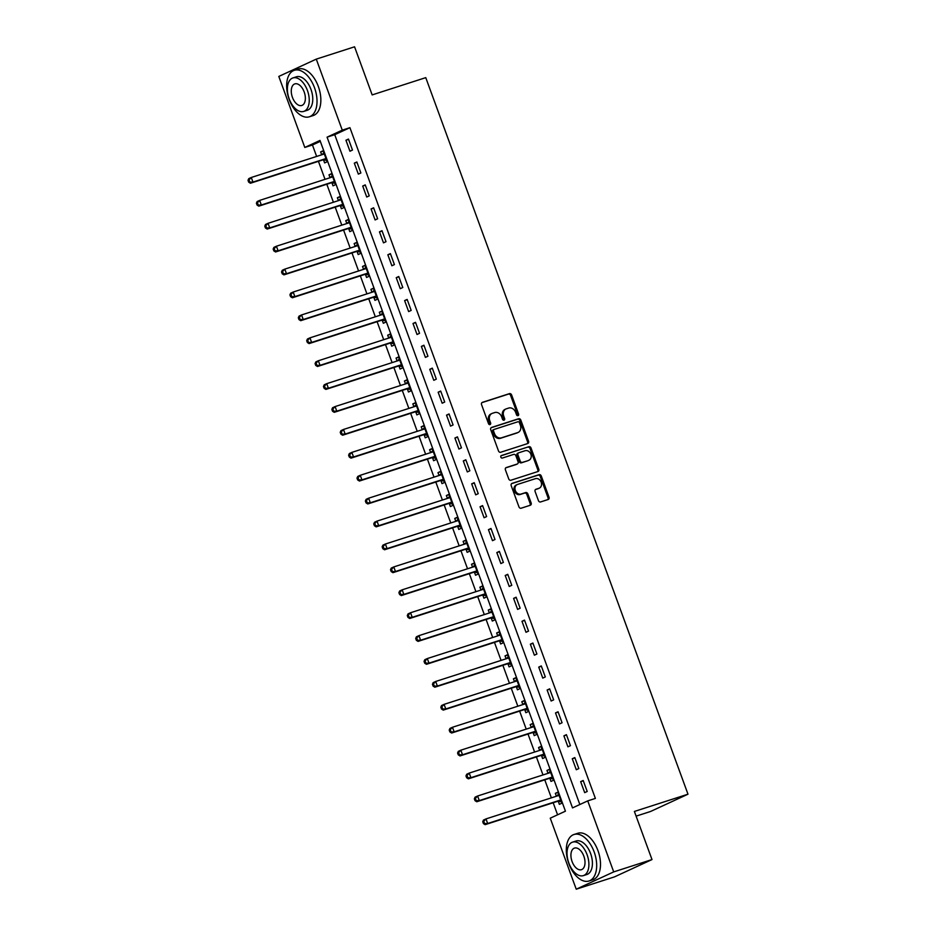 <?xml version="1.0" encoding="UTF-8"?>
<svg xmlns="http://www.w3.org/2000/svg" width="936" height="936" viewBox="0 0 936 936"><rect width="100%" height="100%" fill="white"/><g stroke="black" fill="none" stroke-linecap="round" stroke-linejoin="round"><path stroke-width="1.4" d="M518.017 415.654A1.345 1.1 65.2 0 0 518.602 414.063L511.606 394.945A1.919 1.579 65.2 0 0 509.453 393.635L482.391 402.351A1.919 1.579 65.2 0 0 481.549 404.633L488.545 423.739A1.345 1.1 65.2 0 0 490.639 423.072L489.739 420.592A6.143 5.043 65.2 0 1 491.973 413.466A6.143 5.043 65.2 0 1 492.441 413.291L494.699 412.565A6.143 5.043 65.2 0 1 501.614 416.766L502.515 419.246A1.345 1.1 65.2 0 0 504.621 418.567L503.72 416.087A6.143 5.043 65.2 0 1 505.955 408.962A6.143 5.043 65.2 0 1 506.423 408.786L508.681 408.061A6.143 5.043 65.2 0 1 515.596 412.261L516.496 414.742A1.345 1.1 65.2 0 0 518.017 415.654M517.526 415.689A1.345 1.1 65.2 0 0 517.596 414.531L510.6 395.413A1.919 1.579 65.2 0 0 508.435 394.103L481.888 402.655M489.575 424.687A1.345 1.1 65.2 0 0 489.633 423.54L488.732 421.06L489.739 420.592M503.556 420.194A1.345 1.1 65.2 0 0 503.615 419.035L502.702 416.555L503.72 416.087M538.434 500.62A1.919 1.579 65.2 0 0 540.598 501.942L548.192 499.496A1.919 1.579 65.2 0 0 549.034 497.215L541.265 475.991A1.919 1.579 65.2 0 0 539.101 474.669L512.05 483.385A1.919 1.579 65.2 0 0 511.196 485.667L518.965 506.891A1.919 1.579 65.2 0 0 521.13 508.213L530.303 505.253A1.919 1.579 65.2 0 0 531.145 502.971L527.822 493.892A1.919 1.579 65.2 0 0 525.658 492.57L521.118 494.044A5.136 4.212 65.2 0 1 515.42 490.756A5.136 4.212 65.2 0 1 517.198 484.567A5.136 4.212 65.2 0 1 517.596 484.415L535.404 478.682A5.136 4.212 65.2 0 1 541.09 481.958A5.136 4.212 65.2 0 1 539.311 488.147A5.136 4.212 65.2 0 1 538.925 488.3L535.954 489.259A1.919 1.579 65.2 0 0 535.111 491.54L538.434 500.62M316.274 59.132L354.568 46.8L372.165 94.91L425.763 77.641L687.983 794.196L634.386 811.453L651.994 859.564L613.712 871.896L576.237 889.2L550.251 818.181L565.438 811.173L319.983 140.435L304.797 147.455L278.811 76.436L316.274 59.132L342.272 130.151L327.073 137.159L572.528 807.897L587.726 800.888L613.712 871.896M587.726 800.888L595.378 798.42L349.924 127.682L342.272 130.151M527.717 443.547A1.919 1.579 65.2 0 0 528.559 441.265L520.79 420.042A1.919 1.579 65.2 0 0 518.626 418.731L491.575 427.448A1.919 1.579 65.2 0 0 490.733 429.729L498.502 450.953A1.919 1.579 65.2 0 0 500.655 452.263L527.717 443.547M531.028 448.016L538.797 469.24A1.919 1.579 65.2 0 1 537.954 471.522L510.892 480.238A1.919 1.579 65.2 0 1 508.739 478.928L505.405 469.837A1.919 1.579 65.2 0 1 506.259 467.555L517.222 464.022A1.919 1.579 65.2 0 0 518.076 461.74L515.865 455.715A1.919 1.579 65.2 0 0 513.7 454.393L502.281 458.078A1.345 1.1 65.2 0 1 501.357 455.563L528.863 446.694A1.919 1.579 65.2 0 1 531.028 448.016L530.01 448.484L537.779 469.708L538.797 469.24M349.924 127.682L334.737 134.69L579.852 804.515M345.934 140.236L349.959 151.234L352.486 150.064L348.461 139.066L345.934 140.236L348.578 139.382M354.311 163.145L358.336 174.131L360.875 172.973L356.85 161.975L354.311 163.145L356.967 162.291M362.7 186.053L366.725 197.04L369.252 195.87L365.227 184.883L362.7 186.053L365.344 185.199M371.077 208.962L375.102 219.948L377.641 218.778L373.616 207.792L371.077 208.962L373.733 208.108M379.466 231.859L383.491 242.857L386.018 241.687L381.993 230.701L379.466 231.859L382.11 231.016M387.843 254.767L391.868 265.765L394.407 264.596L390.382 253.597L387.843 254.767L390.499 253.913M396.232 277.676L400.257 288.674L402.784 287.504L398.759 276.506L396.232 277.676L398.876 276.822M404.609 300.585L408.634 311.583L411.173 310.413L407.148 299.415L404.609 300.585L407.265 299.731M412.998 323.493L417.023 334.491L419.55 333.321L415.525 322.323L412.998 323.493L415.642 322.639M421.375 346.402L425.4 357.4L427.939 356.23L423.914 345.232L421.375 346.402L424.031 345.548M429.764 369.31L433.789 380.308L436.316 379.138L432.292 368.14L429.764 369.31L432.409 368.456M438.142 392.219L442.166 403.217L444.705 402.047L440.68 391.049L438.142 392.219L440.797 391.365M446.53 415.128L450.555 426.126L453.082 424.956L449.058 413.958L446.53 415.128L449.175 414.274M454.908 438.036L458.932 449.034L461.471 447.864L457.447 436.866L454.908 438.036L457.564 437.182M463.297 460.945L467.321 471.931L469.849 470.773L465.824 459.775L463.297 460.945L465.941 460.091M471.674 483.853L475.699 494.84L478.237 493.67L474.213 482.683L471.674 483.853L474.33 482.999M480.063 506.75L484.087 517.748L486.615 516.578L482.59 505.592L480.063 506.75L482.707 505.908M488.44 529.659L492.465 540.657L495.004 539.487L490.979 528.489L488.44 529.659L491.096 528.817M496.829 552.568L500.854 563.566L503.381 562.396L499.356 551.398L496.829 552.568L499.473 551.713M505.206 575.476L509.231 586.474L511.77 585.304L507.745 574.306L505.206 575.476L507.862 574.622M513.595 598.385L517.62 609.383L520.147 608.213L516.122 597.215L513.595 598.385L516.239 597.531M521.972 621.293L525.997 632.291L528.536 631.121L524.511 620.123L521.972 621.293L524.628 620.439M530.361 644.202L534.386 655.2L536.913 654.03L532.888 643.032L530.361 644.202L533.005 643.348M538.738 667.111L542.763 678.109L545.302 676.939L541.277 665.941L538.738 667.111L541.394 666.256M547.127 690.019L551.152 701.017L553.679 699.847L549.654 688.849L547.127 690.019L549.771 689.165M555.504 712.928L559.529 723.926L562.068 722.756L558.043 711.758L555.504 712.928L558.16 712.074M563.893 735.836L567.918 746.834L570.445 745.664L566.42 734.666L563.893 735.836L566.537 734.982M572.27 758.745L576.295 769.731L578.834 768.561L574.809 757.575L572.27 758.745L574.926 757.891M580.659 781.654L584.684 792.64L587.211 791.47L583.186 780.484L580.659 781.654L583.303 780.799M320.323 141.348L312.448 144.986L316.637 156.441M318.439 161.331L325.026 179.349M326.816 184.24L333.403 202.246M335.205 207.149L341.792 225.155M343.582 230.057L350.169 248.063M351.971 252.966L358.558 270.972M360.348 275.874L366.935 293.881M368.737 298.783L375.324 316.789M377.114 321.691L383.701 339.698M385.503 344.6L392.09 362.606M393.88 367.497L400.468 385.515M402.269 390.406L408.856 408.424M410.647 413.314L417.234 431.332M419.035 436.223L425.623 454.241M427.413 459.131L434 477.138M435.802 482.04L442.389 500.046M444.179 504.949L450.766 522.955M452.568 527.857L459.155 545.863M460.945 550.766L467.532 568.772M469.334 573.674L475.921 591.681M477.711 596.583L484.298 614.589M486.1 619.492L492.687 637.498M494.477 642.4L501.064 660.407M502.866 665.297L509.453 683.315M511.243 688.206L517.83 706.224M519.632 711.114L526.219 729.132M528.009 734.023L534.596 752.041M536.398 756.932L542.985 774.938M544.775 779.84L551.362 797.846M553.164 802.749L557.575 814.8M323.552 159.939L324.64 162.922L327.167 161.752L323.142 150.754L320.615 151.924L321.668 154.814M331.929 182.848L333.017 185.831L335.556 184.661L331.531 173.663L328.992 174.833L330.057 177.723M340.318 205.756L341.406 208.74L343.933 207.57L339.908 196.572L337.381 197.742L338.434 200.632M348.695 228.665L349.783 231.648L352.322 230.478L348.297 219.48L345.758 220.65L346.823 223.54M357.084 251.573L358.172 254.545L360.699 253.387L356.675 242.389L354.147 243.559L355.2 246.449M365.461 274.482L366.549 277.454L369.088 276.284L365.063 265.297L362.524 266.467L363.589 269.357M373.85 297.391L374.938 300.362L377.465 299.192L373.441 288.206L370.913 289.376L371.966 292.266M382.227 320.287L383.315 323.271L385.854 322.101L381.829 311.115L379.291 312.273L380.355 315.175M390.616 343.196L391.704 346.18L394.231 345.01L390.207 334.012L387.68 335.182L388.732 338.071M398.993 366.105L400.081 369.088L402.62 367.918L398.596 356.92L396.057 358.09L397.121 360.98M407.382 389.013L408.47 391.997L410.998 390.827L406.973 379.829L404.446 380.999L405.499 383.889M415.76 411.922L416.848 414.905L419.386 413.735L415.362 402.737L412.823 403.907L413.887 406.797M424.148 434.83L425.236 437.814L427.764 436.644L423.739 425.646L421.212 426.816L422.265 429.706M432.526 457.739L433.614 460.723L436.153 459.553L432.128 448.555L429.589 449.725L430.654 452.615M440.914 480.648L442.003 483.631L444.53 482.461L440.505 471.463L437.978 472.633L439.031 475.523M449.292 503.556L450.38 506.54L452.919 505.37L448.894 494.372L446.355 495.542L447.42 498.432M457.681 526.465L458.769 529.448L461.296 528.278L457.271 517.28L454.744 518.45L455.797 521.34M466.058 549.374L467.146 552.345L469.685 551.187L465.66 540.189L463.121 541.359L464.186 544.249M474.447 572.282L475.535 575.254L478.062 574.084L474.037 563.098L471.51 564.268L472.563 567.157M482.824 595.191L483.912 598.162L486.451 596.992L482.426 586.006L479.887 587.176L480.952 590.066M491.213 618.088L492.301 621.071L494.828 619.901L490.803 608.915L488.276 610.073L489.329 612.975M499.59 640.996L500.678 643.98L503.217 642.81L499.192 631.812L496.653 632.982L497.718 635.872M507.979 663.905L509.067 666.888L511.594 665.718L507.569 654.72L505.042 655.89L506.095 658.78M516.356 686.813L517.444 689.797L519.983 688.627L515.958 677.629L513.419 678.799L514.484 681.689M524.745 709.722L525.833 712.705L528.36 711.535L524.335 700.537L521.808 701.707L522.861 704.597M533.122 732.631L534.21 735.614L536.749 734.444L532.724 723.446L530.185 724.616L531.25 727.506M541.511 755.539L542.599 758.523L545.126 757.353L541.102 746.355L538.574 747.525L539.627 750.415M549.888 778.448L550.976 781.431L553.515 780.261L549.49 769.263L546.952 770.433L548.016 773.323M558.277 801.356L559.365 804.34L561.892 803.17L557.868 792.172L555.34 793.342L556.394 796.232M636.106 816.133L650.508 811.5L687.983 794.196M651.994 859.564L614.519 876.868L576.237 889.2M312.448 144.986L304.797 147.455M334.737 134.69L327.073 137.159M320.615 151.924L323.259 151.07M328.992 174.833L331.648 173.979M337.381 197.742L340.025 196.888M345.758 220.65L348.414 219.796M354.147 243.559L356.791 242.705M362.524 266.467L365.18 265.613M370.913 289.376L373.558 288.522M379.291 312.273L381.946 311.431M387.68 335.182L390.324 334.327M396.057 358.09L398.713 357.236M404.446 380.999L407.09 380.145M412.823 403.907L415.479 403.053M421.212 426.816L423.856 425.962M429.589 449.725L432.245 448.87M437.978 472.633L440.622 471.779M446.355 495.542L449.011 494.688M454.744 518.45L457.388 517.596M463.121 541.359L465.777 540.505M471.51 564.268L474.154 563.413M479.887 587.176L482.543 586.322M488.276 610.073L490.92 609.231M496.653 632.982L499.309 632.128M505.042 655.89L507.686 655.036M513.419 678.799L516.075 677.945M521.808 701.707L524.452 700.853M530.185 724.616L532.841 723.762M538.574 747.525L541.219 746.671M546.952 770.433L549.607 769.579M555.34 793.342L557.985 792.488M505.405 409.254A6.143 5.043 65.2 0 0 504.937 409.43A6.143 5.043 65.2 0 0 502.702 416.555M491.435 413.759A6.143 5.043 65.2 0 0 490.967 413.934A6.143 5.043 65.2 0 0 488.732 421.06M527.214 443.711A1.919 1.579 65.2 0 0 527.553 441.733L519.784 420.51A1.919 1.579 65.2 0 0 517.62 419.199L491.072 427.752M519.41 422.698A1.345 1.1 65.2 0 0 517.9 421.773L494.149 429.425A1.345 1.1 65.2 0 0 493.553 431.028L494.512 433.637A6.143 5.043 65.2 0 0 501.427 437.837L517.666 432.607A6.143 5.043 65.2 0 0 518.135 432.432A6.143 5.043 65.2 0 0 520.369 425.307L519.41 422.698M493.951 429.519L493.132 429.893A1.345 1.1 65.2 0 0 492.547 431.496L493.553 431.028M518.135 432.432L517.117 432.9A6.143 5.043 65.2 0 1 516.649 433.075L500.421 438.305A6.143 5.043 65.2 0 1 493.494 434.105L492.547 431.496M537.451 471.685A1.919 1.579 65.2 0 0 537.779 469.708M505.744 467.86L516.216 464.49A1.919 1.579 65.2 0 0 516.496 464.361M500.947 455.832L528.863 446.694M528.618 460.348A5.136 4.212 65.2 0 0 529.004 460.196A5.136 4.212 65.2 0 0 530.782 454.007A5.136 4.212 65.2 0 0 525.096 450.731L518.813 452.755A1.919 1.579 65.2 0 0 517.971 455.036L520.182 461.062A1.919 1.579 65.2 0 0 522.335 462.372L527.6 460.816A5.136 4.212 65.2 0 0 527.986 460.664L529.004 460.196M518.532 452.884L517.807 453.223A1.919 1.579 65.2 0 0 516.953 455.504L517.971 455.036M527.6 460.816L521.329 462.84A1.919 1.579 65.2 0 1 519.164 461.53L516.953 455.504M530.01 448.484A1.919 1.579 65.2 0 0 527.857 447.162M539.311 488.147L538.305 488.615A5.136 4.212 65.2 0 1 537.907 488.767L535.45 489.563M516.578 484.883A5.136 4.212 65.2 0 0 516.192 485.035A5.136 4.212 65.2 0 0 514.414 491.224A5.136 4.212 65.2 0 0 520.1 494.512L521.118 494.044M529.799 505.417A1.919 1.579 65.2 0 0 530.127 503.439L526.804 494.36A1.919 1.579 65.2 0 0 524.651 493.038L520.1 494.512M547.677 499.66A1.919 1.579 65.2 0 0 548.016 497.683L540.247 476.447A1.919 1.579 65.2 0 0 538.095 475.137L511.536 483.69M324.242 153.738L324.078 153.89A1.954 1.603 -114.8 0 1 323.552 154.206L251.269 177.489L252.954 182.075L250.415 183.245L322.698 159.962A1.954 1.603 -114.8 0 1 323.318 159.904L326.664 160.36M323.891 152.779L321.855 154.756M249.701 181.689L249.023 179.864L248.017 180.332L248.684 182.157L252.954 182.075L325.237 158.792A1.954 1.603 -114.8 0 1 325.857 158.734L326.079 158.769M248.017 180.332L248.742 178.659L251.269 177.489L249.023 179.864M250.415 183.245L248.684 182.157M332.619 176.647L332.455 176.799A1.954 1.603 -114.8 0 1 331.941 177.115L259.658 200.398L261.331 204.984L258.804 206.154L331.087 182.871A1.954 1.603 -114.8 0 1 331.707 182.812L335.041 183.269M332.268 175.687L330.244 177.664M258.079 204.598L257.412 202.761L256.394 203.229L257.072 205.066L261.331 204.984L333.614 181.701A1.954 1.603 -114.8 0 1 334.234 181.642L334.468 181.678M256.394 203.229L257.131 201.568L259.658 200.398L257.412 202.761M258.804 206.154L257.072 205.066M341.008 199.555L340.844 199.707A1.954 1.603 -114.8 0 1 340.318 200.023L268.035 223.306L269.72 227.893L267.181 229.063L339.464 205.78A1.954 1.603 -114.8 0 1 340.084 205.721L343.43 206.177M340.657 198.596L338.621 200.573M266.467 227.506L265.789 225.67L264.783 226.138L265.45 227.974L269.72 227.893L342.003 204.61A1.954 1.603 -114.8 0 1 342.623 204.551L342.845 204.586M264.783 226.138L265.508 224.476L268.035 223.306L265.789 225.67M267.181 229.063L265.45 227.974M349.385 222.464L349.222 222.616A1.954 1.603 -114.8 0 1 348.707 222.932L276.424 246.215L278.097 250.801L275.57 251.971L347.853 228.688A1.954 1.603 -114.8 0 1 348.473 228.63L351.807 229.086M349.034 221.504L347.01 223.482M274.845 250.415L274.178 248.578L273.16 249.046L273.839 250.883L278.097 250.801L350.38 227.518A1.954 1.603 -114.8 0 1 351 227.46L351.234 227.495M273.16 249.046L273.897 247.385L276.424 246.215L274.178 248.578M275.57 251.971L273.839 250.883M357.774 245.372L357.61 245.524A1.954 1.603 -114.8 0 1 357.084 245.84L284.801 269.123L286.486 273.71L283.947 274.868L356.23 251.585A1.954 1.603 -114.8 0 1 356.85 251.538L360.196 251.995M357.423 244.413L355.387 246.39M283.234 273.324L282.555 271.487L281.549 271.955L282.216 273.792L286.486 273.71L358.769 250.427A1.954 1.603 -114.8 0 1 359.389 250.368L359.611 250.403M281.549 271.955L282.274 270.293L284.801 269.123L282.555 271.487M283.947 274.868L282.216 273.792M314.496 87.703A24.43 13.876 -107.9 0 0 294.349 70.294A24.43 13.876 -107.9 0 0 289.177 99.391A24.43 13.876 -107.9 0 0 309.325 116.801A24.43 13.876 -107.9 0 0 314.496 87.703M309.325 116.801L313.15 115.573A24.43 13.876 -107.9 0 0 318.322 86.463A24.43 13.876 -107.9 0 0 298.174 69.053L294.349 70.294M292.921 77.934L296.443 76.799A17.597 9.992 72.1 0 1 310.951 89.341A17.597 9.992 72.1 0 1 307.23 110.296L303.709 111.419A17.597 9.992 -107.9 0 0 307.429 90.476A17.597 9.992 -107.9 0 0 292.921 77.934A17.597 9.992 -107.9 0 0 289.201 98.888A17.597 9.992 -107.9 0 0 303.709 111.419M292.441 97.391A11.337 6.435 -107.9 0 0 301.79 105.475A11.337 6.435 -107.9 0 0 304.188 91.974A11.337 6.435 -107.9 0 0 294.84 83.889A11.337 6.435 -107.9 0 0 292.441 97.391M594.149 851.9A24.43 13.876 -107.9 0 0 574.002 834.491A24.43 13.876 -107.9 0 0 568.831 863.589A24.43 13.876 -107.9 0 0 588.978 880.998A24.43 13.876 -107.9 0 0 594.149 851.9M588.978 880.998L592.816 879.77A24.43 13.876 -107.9 0 0 597.975 850.672A24.43 13.876 -107.9 0 0 577.828 833.262L574.002 834.491M572.575 842.131L576.096 841.008A17.597 9.992 72.1 0 1 590.604 853.538A17.597 9.992 72.1 0 1 586.884 874.493L583.362 875.628A17.597 9.992 -107.9 0 0 587.083 854.673A17.597 9.992 -107.9 0 0 572.575 842.131A17.597 9.992 -107.9 0 0 568.854 863.086A17.597 9.992 -107.9 0 0 583.362 875.628M572.095 861.588A11.337 6.435 -107.9 0 0 581.443 869.673A11.337 6.435 -107.9 0 0 583.842 856.171A11.337 6.435 -107.9 0 0 574.493 848.086A11.337 6.435 -107.9 0 0 572.095 861.588M366.151 268.269L365.988 268.433A1.954 1.603 -114.8 0 1 365.473 268.749L293.19 292.032L294.863 296.607L292.336 297.777L364.619 274.494A1.954 1.603 -114.8 0 1 365.239 274.447L368.573 274.903M365.8 267.322L363.776 269.299M291.611 296.232L290.944 294.395L289.926 294.863L290.605 296.7L294.863 296.607L367.146 273.324A1.954 1.603 -114.8 0 1 367.766 273.277L368 273.312M289.926 294.863L290.663 293.202L293.19 292.032L290.944 294.395M292.336 297.777L290.605 296.7M374.54 291.178L374.377 291.342A1.954 1.603 -114.8 0 1 373.85 291.658L301.567 314.941L303.252 319.515L300.713 320.685L372.996 297.402A1.954 1.603 -114.8 0 1 373.616 297.356L376.962 297.812M374.189 290.219L372.154 292.196M300 319.141L299.321 317.304L298.315 317.772L298.982 319.609L303.252 319.515L375.535 296.232A1.954 1.603 -114.8 0 1 376.155 296.185L376.377 296.221M298.315 317.772L299.04 316.111L301.567 314.941L299.321 317.304M300.713 320.685L298.982 319.609M382.918 314.086L382.754 314.25A1.954 1.603 -114.8 0 1 382.239 314.566L309.956 337.849L311.63 342.424L309.102 343.594L381.385 320.311A1.954 1.603 -114.8 0 1 382.005 320.264L385.339 320.72M382.567 313.127L380.542 315.104M308.377 342.05L307.71 340.213L306.692 340.681L307.371 342.517L311.63 342.424L383.912 319.141A1.954 1.603 -114.8 0 1 384.532 319.094L384.766 319.129M306.692 340.681L307.429 339.019L309.956 337.849L307.71 340.213M309.102 343.594L307.371 342.517M391.306 336.995L391.143 337.159A1.954 1.603 -114.8 0 1 390.616 337.475L318.334 360.758L320.018 365.332L317.48 366.502L389.762 343.219A1.954 1.603 -114.8 0 1 390.382 343.173L393.728 343.617M390.955 336.036L388.92 338.013M316.766 364.958L316.087 363.121L315.081 363.589L315.748 365.426L320.018 365.332L392.301 342.05A1.954 1.603 -114.8 0 1 392.921 342.003L393.143 342.026M315.081 363.589L315.806 361.928L318.334 360.758L316.087 363.121M317.48 366.502L315.748 365.426M399.684 359.904L399.52 360.056A1.954 1.603 -114.8 0 1 399.005 360.383L326.722 383.666L328.396 388.241L325.868 389.411L398.151 366.128A1.954 1.603 -114.8 0 1 398.771 366.081L402.106 366.526M399.333 358.944L397.309 360.922M325.143 387.855L324.476 386.03L323.458 386.498L324.137 388.323L328.396 388.241L400.678 364.958A1.954 1.603 -114.8 0 1 401.298 364.911L401.532 364.935M323.458 386.498L324.195 384.836L326.722 383.666L324.476 386.03M325.868 389.411L324.137 388.323M408.073 382.812L407.909 382.964A1.954 1.603 -114.8 0 1 407.382 383.28L335.1 406.575L336.784 411.15L334.246 412.32L406.528 389.037A1.954 1.603 -114.8 0 1 407.148 388.99L410.495 389.435M407.722 381.853L405.686 383.83M333.532 410.764L332.853 408.938L331.847 409.406L332.514 411.232L336.784 411.15L409.067 387.867A1.954 1.603 -114.8 0 1 409.687 387.82L409.909 387.843M331.847 409.406L332.572 407.733L335.1 406.575L332.853 408.938M334.246 412.32L332.514 411.232M416.45 405.721L416.286 405.873A1.954 1.603 -114.8 0 1 415.771 406.189L343.489 429.472L345.162 434.058L342.635 435.228L414.917 411.945A1.954 1.603 -114.8 0 1 415.537 411.887L418.872 412.343M416.099 404.761L414.075 406.739M341.909 433.672L341.242 431.847L340.224 432.315L340.903 434.14L345.162 434.058L417.444 410.775A1.954 1.603 -114.8 0 1 418.064 410.728L418.298 410.752M340.224 432.315L340.961 430.642L343.489 429.472L341.242 431.847M342.635 435.228L340.903 434.14M424.839 428.63L424.675 428.782A1.954 1.603 -114.8 0 1 424.148 429.097L351.866 452.38L353.551 456.967L351.012 458.137L423.294 434.854A1.954 1.603 -114.8 0 1 423.914 434.795L427.261 435.252M424.488 427.67L422.452 429.647M350.298 456.581L349.619 454.756L348.613 455.224L349.28 457.049L353.551 456.967L425.833 433.684A1.954 1.603 -114.8 0 1 426.453 433.625L426.676 433.66M348.613 455.224L349.339 453.55L351.866 452.38L349.619 454.756M351.012 458.137L349.28 457.049M433.216 451.538L433.052 451.69A1.954 1.603 -114.8 0 1 432.537 452.006L360.255 475.289L361.928 479.875L359.401 481.045L431.683 457.762A1.954 1.603 -114.8 0 1 432.303 457.704L435.638 458.16M432.865 450.579L430.841 452.556M358.675 479.489L358.008 477.664L356.99 478.132L357.669 479.957L361.928 479.875L434.21 456.592A1.954 1.603 -114.8 0 1 434.83 456.534L435.065 456.569M356.99 478.132L357.727 476.459L360.255 475.289L358.008 477.664M359.401 481.045L357.669 479.957M441.605 474.447L441.441 474.599A1.954 1.603 -114.8 0 1 440.914 474.915L368.632 498.198L370.317 502.784L367.778 503.954L440.06 480.671A1.954 1.603 -114.8 0 1 440.68 480.613L444.027 481.069M441.254 473.487L439.218 475.465M367.064 502.398L366.385 500.561L365.379 501.029L366.046 502.866L370.317 502.784L442.588 479.501A1.954 1.603 -114.8 0 1 443.219 479.443L443.442 479.478M365.379 501.029L366.105 499.368L368.632 498.198L366.385 500.561M367.778 503.954L366.046 502.866M449.982 497.355L449.818 497.507A1.954 1.603 -114.8 0 1 449.303 497.823L377.021 521.106L378.694 525.693L376.167 526.863L448.449 503.58A1.954 1.603 -114.8 0 1 449.069 503.521L452.404 503.977M449.631 496.396L447.607 498.373M375.441 525.307L374.774 523.47L373.756 523.938L374.435 525.775L378.694 525.693L450.976 502.41A1.954 1.603 -114.8 0 1 451.597 502.351L451.831 502.386M373.756 523.938L374.494 522.276L377.021 521.106L374.774 523.47M376.167 526.863L374.435 525.775M458.371 520.264L458.207 520.416A1.954 1.603 -114.8 0 1 457.681 520.732L385.398 544.015L387.083 548.601L384.544 549.771L456.826 526.488A1.954 1.603 -114.8 0 1 457.447 526.43L460.793 526.886M458.02 519.304L455.984 521.282M383.83 548.215L383.152 546.378L382.145 546.846L382.812 548.683L387.083 548.601L459.354 525.318A1.954 1.603 -114.8 0 1 459.974 525.26L460.208 525.295M382.145 546.846L382.871 545.185L385.398 544.015L383.152 546.378M384.544 549.771L382.812 548.683M466.748 543.173L466.584 543.325A1.954 1.603 -114.8 0 1 466.07 543.64L393.787 566.923L395.46 571.51L392.933 572.668L465.215 549.385A1.954 1.603 -114.8 0 1 465.835 549.338L469.17 549.795M466.397 542.213L464.373 544.19M392.207 571.124L391.54 569.287L390.523 569.755L391.201 571.592L395.46 571.51L467.743 548.227A1.954 1.603 -114.8 0 1 468.363 548.168L468.585 548.203M390.523 569.755L391.26 568.093L393.787 566.923L391.54 569.287M392.933 572.668L391.201 571.592M475.137 566.069L474.973 566.233A1.954 1.603 -114.8 0 1 474.447 566.549L402.164 589.832L403.849 594.407L401.31 595.577L473.593 572.294A1.954 1.603 -114.8 0 1 474.213 572.247L477.559 572.703M474.786 565.122L472.75 567.099M400.596 594.032L399.918 592.195L398.911 592.663L399.578 594.5L403.849 594.407L476.12 571.124A1.954 1.603 -114.8 0 1 476.74 571.077L476.974 571.112M398.911 592.663L399.637 591.002L402.164 589.832L399.918 592.195M401.31 595.577L399.578 594.5M483.514 588.978L483.35 589.142A1.954 1.603 -114.8 0 1 482.836 589.458L410.553 612.741L412.226 617.315L409.699 618.485L481.981 595.202A1.954 1.603 -114.8 0 1 482.602 595.156L485.936 595.612M483.163 588.019L481.139 589.996M408.974 616.941L408.307 615.104L407.289 615.572L407.967 617.409L412.226 617.315L484.509 594.032A1.954 1.603 -114.8 0 1 485.129 593.986L485.351 594.021M407.289 615.572L408.014 613.911L410.553 612.741L408.307 615.104M409.699 618.485L407.967 617.409M491.903 611.887L491.739 612.05A1.954 1.603 -114.8 0 1 491.213 612.366L418.93 635.649L420.615 640.224L418.076 641.394L490.359 618.111A1.954 1.603 -114.8 0 1 490.979 618.064L494.325 618.52M491.552 610.927L489.516 612.904M417.362 639.85L416.684 638.013L415.678 638.481L416.344 640.318L420.615 640.224L492.886 616.941A1.954 1.603 -114.8 0 1 493.506 616.894L493.74 616.929M415.678 638.481L416.403 636.819L418.93 635.649L416.684 638.013M418.076 641.394L416.344 640.318M500.28 634.795L500.116 634.959A1.954 1.603 -114.8 0 1 499.602 635.275L427.319 658.558L428.992 663.133L426.465 664.303L498.748 641.02A1.954 1.603 -114.8 0 1 499.368 640.973L502.702 641.417M499.929 633.836L497.905 635.813M425.74 662.758L425.073 660.921L424.055 661.389L424.733 663.226L428.992 663.133L501.275 639.85A1.954 1.603 -114.8 0 1 501.895 639.803L502.117 639.826M424.055 661.389L424.78 659.728L427.319 658.558L425.073 660.921M426.465 664.303L424.733 663.226M508.669 657.704L508.505 657.856A1.954 1.603 -114.8 0 1 507.979 658.183L435.696 681.466L437.381 686.041L434.842 687.211L507.125 663.928A1.954 1.603 -114.8 0 1 507.745 663.881L511.091 664.326M508.318 656.744L506.282 658.722M434.128 685.655L433.45 683.83L432.444 684.298L433.111 686.123L437.381 686.041L509.652 662.758A1.954 1.603 -114.8 0 1 510.272 662.711L510.506 662.735M432.444 684.298L433.169 682.625L435.696 681.466L433.45 683.83M434.842 687.211L433.111 686.123M517.046 680.612L516.883 680.764A1.954 1.603 -114.8 0 1 516.368 681.08L444.085 704.363L445.758 708.95L443.231 710.12L515.514 686.837A1.954 1.603 -114.8 0 1 516.134 686.79L519.468 687.235M516.695 679.653L514.671 681.63M442.506 708.564L441.839 706.738L440.821 707.207L441.5 709.032L445.758 708.95L518.041 685.667A1.954 1.603 -114.8 0 1 518.661 685.62L518.883 685.643M440.821 707.207L441.546 705.533L444.085 704.363L441.839 706.738M443.231 710.12L441.5 709.032M525.435 703.521L525.271 703.673A1.954 1.603 -114.8 0 1 524.745 703.989L452.462 727.272L454.147 731.858L451.608 733.028L523.891 709.745A1.954 1.603 -114.8 0 1 524.511 709.687L527.857 710.143M525.084 702.562L523.048 704.539M450.895 731.472L450.216 729.647L449.21 730.115L449.877 731.94L454.147 731.858L526.418 708.575A1.954 1.603 -114.8 0 1 527.038 708.529L527.272 708.552M449.21 730.115L449.935 728.442L452.462 727.272L450.216 729.647M451.608 733.028L449.877 731.94M533.812 726.43L533.649 726.582A1.954 1.603 -114.8 0 1 533.134 726.898L460.851 750.181L462.524 754.767L459.997 755.937L532.28 732.654A1.954 1.603 -114.8 0 1 532.9 732.595L536.234 733.052M533.462 725.47L531.437 727.447M459.272 754.381L458.605 752.556L457.587 753.024L458.266 754.849L462.524 754.767L534.807 731.484A1.954 1.603 -114.8 0 1 535.427 731.425L535.649 731.461M457.587 753.024L458.312 751.351L460.851 750.181L458.605 752.556M459.997 755.937L458.266 754.849M542.201 749.338L542.038 749.49A1.954 1.603 -114.8 0 1 541.511 749.806L469.228 773.089L470.913 777.676L468.374 778.846L540.657 755.563A1.954 1.603 -114.8 0 1 541.277 755.504L544.623 755.96M541.85 748.379L539.815 750.356M467.661 777.289L466.982 775.464L465.976 775.921L466.643 777.757L470.913 777.676L543.184 754.393A1.954 1.603 -114.8 0 1 543.804 754.334L544.038 754.369M465.976 775.921L466.701 774.259L469.228 773.089L466.982 775.464M468.374 778.846L466.643 777.757M550.579 772.247L550.415 772.399A1.954 1.603 -114.8 0 1 549.9 772.715L477.617 795.998L479.29 800.584L476.763 801.754L549.046 778.471A1.954 1.603 -114.8 0 1 549.666 778.413L553 778.869M550.228 771.287L548.203 773.265M476.038 800.198L475.371 798.361L474.353 798.829L475.032 800.666L479.29 800.584L551.573 777.301A1.954 1.603 -114.8 0 1 552.193 777.243L552.415 777.278M474.353 798.829L475.078 797.168L477.617 795.998L475.371 798.361M476.763 801.754L475.032 800.666M558.967 795.155L558.804 795.308A1.954 1.603 -114.8 0 1 558.277 795.623L485.995 818.906L487.679 823.493L485.14 824.663L557.423 801.38A1.954 1.603 -114.8 0 1 558.043 801.321L561.389 801.778M558.616 794.196L556.581 796.173M484.427 823.107L483.748 821.27L482.742 821.738L483.409 823.575L487.679 823.493L559.95 800.21A1.954 1.603 -114.8 0 1 560.57 800.151L560.804 800.186M482.742 821.738L483.467 820.076L485.995 818.906L483.748 821.27M485.14 824.663L483.409 823.575M517.596 414.531L518.602 414.063M489.633 423.54L490.639 423.072M503.615 419.035L504.621 418.567M508.435 394.103L509.453 393.635M510.6 395.413L511.606 394.945M517.62 419.199L518.626 418.731M519.784 420.51L520.79 420.042M527.553 441.733L528.559 441.265M493.494 434.105L494.512 433.637M500.421 438.305L501.427 437.837M516.649 433.075L517.666 432.607M516.216 464.49L517.222 464.022M519.164 461.53L520.182 461.062M521.329 462.84L522.335 462.372M537.907 488.767L538.925 488.3M524.651 493.038L525.658 492.57M526.804 494.36L527.822 493.892M530.127 503.439L531.145 502.971M538.095 475.137L539.101 474.669M540.247 476.447L541.265 475.991M548.016 497.683L549.034 497.215M323.014 154.381L324.078 153.89M322.698 159.962L325.237 158.792M323.318 159.904L325.857 158.734M331.402 177.29L332.455 176.799M331.087 182.871L333.614 181.701M331.707 182.812L334.234 181.642M339.78 200.199L340.844 199.707M339.464 205.78L342.003 204.61M340.084 205.721L342.623 204.551M348.169 223.107L349.222 222.616M347.853 228.688L350.38 227.518M348.473 228.63L351 227.46M356.546 246.016L357.61 245.524M356.23 251.585L358.769 250.427M356.85 251.538L359.389 250.368M364.935 268.924L365.988 268.433M364.619 274.494L367.146 273.324M365.239 274.447L367.766 273.277M373.312 291.833L374.377 291.342M372.996 297.402L375.535 296.232M373.616 297.356L376.155 296.185M381.701 314.742L382.754 314.25M381.385 320.311L383.912 319.141M382.005 320.264L384.532 319.094M390.078 337.639L391.143 337.159M389.762 343.219L392.301 342.05M390.382 343.173L392.921 342.003M398.467 360.547L399.52 360.056M398.151 366.128L400.678 364.958M398.771 366.081L401.298 364.911M406.844 383.456L407.909 382.964M406.528 389.037L409.067 387.867M407.148 388.99L409.687 387.82M415.233 406.364L416.286 405.873M414.917 411.945L417.444 410.775M415.537 411.887L418.064 410.728M423.61 429.273L424.675 428.782M423.294 434.854L425.833 433.684M423.914 434.795L426.453 433.625M431.999 452.182L433.052 451.69M431.683 457.762L434.21 456.592M432.303 457.704L434.83 456.534M440.376 475.09L441.441 474.599M440.06 480.671L442.588 479.501M440.68 480.613L443.219 479.443M448.765 497.999L449.818 497.507M448.449 503.58L450.976 502.41M449.069 503.521L451.597 502.351M457.142 520.907L458.207 520.416M456.826 526.488L459.354 525.318M457.447 526.43L459.974 525.26M465.531 543.816L466.584 543.325M465.215 549.385L467.743 548.227M465.835 549.338L468.363 548.168M473.909 566.725L474.973 566.233M473.593 572.294L476.12 571.124M474.213 572.247L476.74 571.077M482.297 589.633L483.35 589.142M481.981 595.202L484.509 594.032M482.602 595.156L485.129 593.986M490.675 612.53L491.739 612.05M490.359 618.111L492.886 616.941M490.979 618.064L493.506 616.894M499.063 635.439L500.116 634.959M498.748 641.02L501.275 639.85M499.368 640.973L501.895 639.803M507.441 658.347L508.505 657.856M507.125 663.928L509.652 662.758M507.745 663.881L510.272 662.711M515.83 681.256L516.883 680.764M515.514 686.837L518.041 685.667M516.134 686.79L518.661 685.62M524.207 704.164L525.271 703.673M523.891 709.745L526.418 708.575M524.511 709.687L527.038 708.529M532.596 727.073L533.649 726.582M532.28 732.654L534.807 731.484M532.9 732.595L535.427 731.425M540.973 749.982L542.038 749.49M540.657 755.563L543.184 754.393M541.277 755.504L543.804 754.334M549.362 772.89L550.415 772.399M549.046 778.471L551.573 777.301M549.666 778.413L552.193 777.243M557.739 795.799L558.804 795.308M557.423 801.38L559.95 800.21M558.043 801.321L560.57 800.151M504.937 409.43L505.955 408.962M490.967 413.934L491.973 413.466M493.038 429.94L494.044 429.472M516.356 464.431L517.374 463.964M517.655 453.281L518.673 452.813M516.192 485.035L517.198 484.567"/></g></svg>

